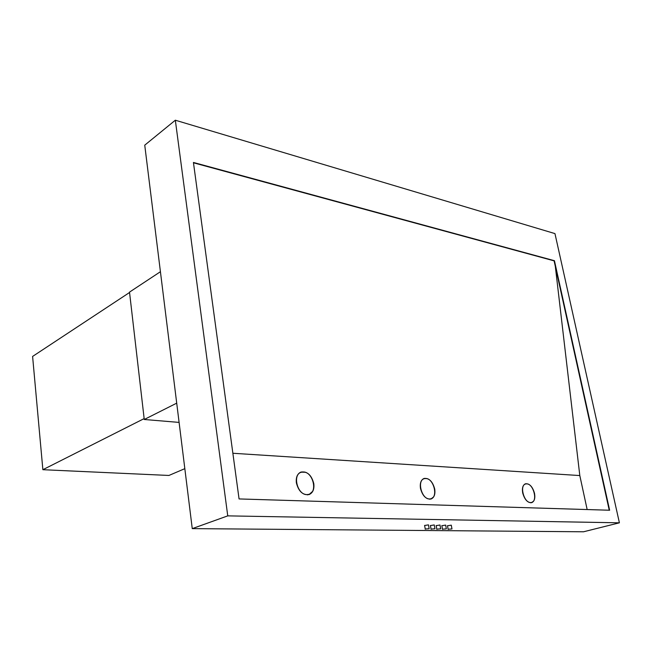 <?xml version="1.0" encoding="UTF-8"?>
<svg xmlns="http://www.w3.org/2000/svg" width="652" height="652" viewBox="0 0 652 652"><rect width="100%" height="100%" fill="white"/><g stroke="black" fill="none" stroke-linecap="round" stroke-linejoin="round"><path stroke-width="0.98" d="M554.436 260.702L609.636 510.239L239.064 498.935L193.424 162.454L554.436 260.702L193.473 162.796L554.102 260.857L609.245 510.231M619.4 522.814L554.958 233.603L175.331 120.212L144.744 145.168L192.258 528.625L583.516 531.787L619.4 522.814L227.752 515.871L175.331 120.212M160.425 271.713L129.512 292.12L144.255 419.489L179.096 422.406M176.716 403.148L144.255 419.489M227.752 515.871L192.258 528.625M440.662 528.731L439.986 525.015L436.164 525.642M434.933 528.682L434.256 524.942L430.418 525.569M429.138 528.625L428.47 524.868L424.615 525.496M446.335 528.788L445.666 525.088L441.852 525.708M451.958 528.845L451.282 525.162L447.492 525.781M437.484 529.082L440.679 528.829L437.484 529.082M431.73 529.025L434.949 528.772L431.73 529.025M425.919 528.968L429.155 528.723L425.919 528.968M443.181 529.131L446.359 528.878L443.181 529.131M448.82 529.188L451.975 528.935L448.82 529.188M534.542 493.442C532.635 486.742 529.644 483.515 525.561 483.751C522.871 484.917 521.918 487.973 522.692 492.92C524.591 499.611 527.574 502.863 531.641 502.668C534.379 501.502 535.349 498.421 534.542 493.442M527.403 483.923L525.373 483.817M555.308 266.301L579.807 475.561L587.159 509.554M579.807 475.561L232.87 453.262M420.475 488.381C422.52 495.895 426.033 499.44 431.005 499.024C434.199 497.647 435.438 494.306 434.713 489.016C432.643 481.494 429.114 477.965 424.11 478.446C420.988 479.831 419.782 483.14 420.475 488.381M296.375 482.871C298.624 491.469 302.878 495.365 309.13 494.558C312.854 492.879 314.411 489.236 313.799 483.645C311.526 475.031 307.239 471.168 300.931 472.064C297.32 473.759 295.804 477.362 296.375 482.871M430.842 499.073L433.099 497.305M426.815 478.625L423.922 478.511M308.975 494.615L312.243 491.714M305.103 472.26L300.735 472.146M531.47 502.708L533.083 501.535M129.552 292.495L32.6 356.432L42.869 469.701L168.933 475.455L184.826 468.658M144.149 418.6L42.869 469.701M526.751 483.833L525.626 483.963C519.277 485.275 523.906 502.831 530.565 502.57L531.576 502.456C537.965 501.152 533.418 483.711 526.751 483.833M425.797 478.462L424.191 478.674C416.75 480.475 421.616 499.245 429.489 498.984L430.931 498.796C438.429 497.028 433.678 478.364 425.797 478.462M303.433 471.958L301.028 472.317C292.267 474.876 297.467 494.901 306.872 494.632L309.048 494.306C317.899 491.828 312.854 471.885 303.433 471.958M436.147 525.545L436.832 529.359M430.401 525.471L431.086 529.302M424.599 525.398L425.283 529.245M441.836 525.618L442.529 529.408M447.476 525.691L448.16 529.465M524.485 484.306L525.626 483.963M530.443 502.773L531.576 502.456M422.822 479.122L424.191 478.674M429.578 499.22L430.931 498.796M299.366 472.944L301.028 472.317M307.402 494.884L309.048 494.306"/></g></svg>

